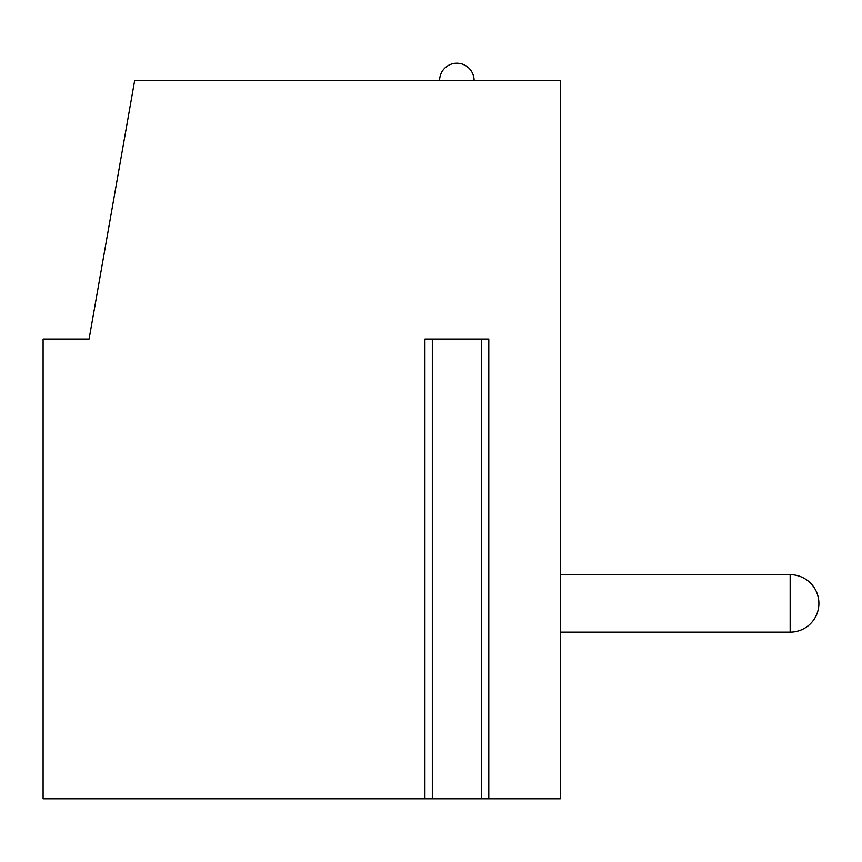<?xml version="1.0" encoding="UTF-8"?>
<svg xmlns="http://www.w3.org/2000/svg" width="862" height="862" viewBox="0 0 862 862"><rect width="100%" height="100%" fill="white"/><g stroke="black" fill="none" stroke-linecap="round" stroke-linejoin="round"><path stroke-width="1.29" d="M43.1 339.057L89.077 339.057L134.677 80.457L560.3 80.457L560.3 798.783L488.797 798.783L488.797 339.057L424.923 339.057L424.923 798.783L43.1 798.783L43.1 339.057L43.1 798.783M488.797 798.783L424.923 798.783M560.3 574.663L790.163 574.663A28.737 28.737 0 0 1 818.9 603.4A28.737 28.737 0 0 1 790.163 632.137L790.163 574.663M560.3 632.137L790.163 632.137M481.395 339.057L481.395 798.783M474.1 80.457A17.24 17.24 0 0 0 456.86 63.217A17.24 17.24 0 0 0 439.62 80.457M432.325 339.057L432.325 798.783"/></g></svg>
